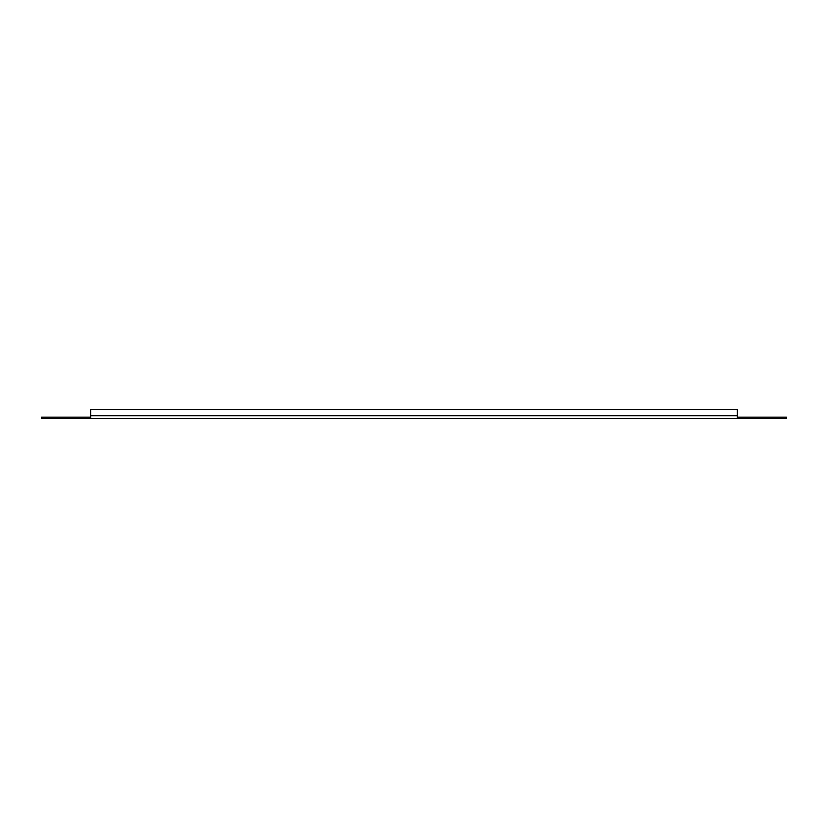 <?xml version="1.0" encoding="UTF-8"?>
<svg xmlns="http://www.w3.org/2000/svg" width="828" height="828" viewBox="0 0 828 828"><rect width="100%" height="100%" fill="white"/><g stroke="black" fill="none" stroke-linecap="round" stroke-linejoin="round"><path stroke-width="1.24" d="M90.614 418.575L90.614 417.167L41.4 417.167L41.4 418.575L786.6 418.575L786.6 417.167L737.386 417.167L737.386 418.575M90.614 417.167L90.614 409.425L737.386 409.425L737.386 417.167M737.386 415.759L90.614 415.759"/></g></svg>
